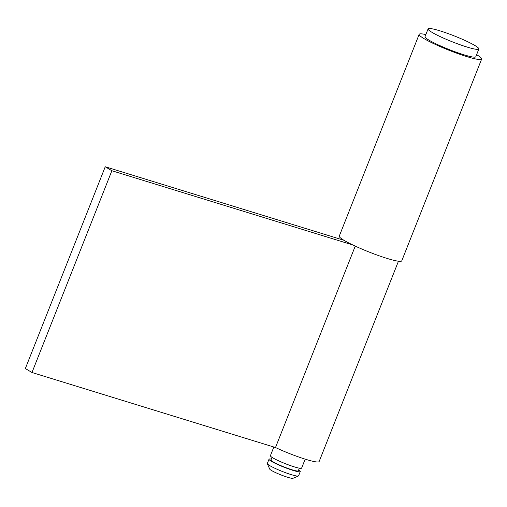 <?xml version="1.0" encoding="UTF-8"?>
<svg xmlns="http://www.w3.org/2000/svg" width="507" height="507" viewBox="0 0 507 507"><rect width="100%" height="100%" fill="white"/><g stroke="black" fill="none" stroke-linecap="round" stroke-linejoin="round"><path stroke-width="0.76" d="M298.382 476.003L292.989 478.297A12.599 1.432 -158.4 0 1 287.621 477.264A12.599 1.432 -158.4 0 1 269.705 469.083L267.341 463.715A16.801 1.908 21.6 0 0 291.227 474.628A16.801 1.908 21.6 0 0 298.382 476.003A16.801 1.908 21.6 0 0 298.566 475.845L300.258 471.573A16.801 1.908 -158.4 0 1 292.919 470.363A16.801 1.908 -158.4 0 1 276.746 464.082A16.801 1.908 -158.4 0 1 269.014 459.203A16.801 1.908 -158.4 0 1 271.302 459.12M269.014 459.203L267.322 463.474A16.801 1.908 21.6 0 0 267.341 463.715M466.941 47.018A27.302 3.105 -158.4 0 1 440.659 36.821A27.302 3.105 -158.4 0 1 428.092 28.886A27.302 3.105 -158.4 0 1 440.013 30.864A27.302 3.105 -158.4 0 1 466.294 41.061A27.302 3.105 -158.4 0 1 478.862 48.989A27.302 3.105 -158.4 0 1 466.941 47.018M478.862 48.989L475.794 56.752A27.302 3.105 -158.4 0 1 463.867 54.781A27.302 3.105 -158.4 0 1 437.585 44.578A27.302 3.105 -158.4 0 1 425.018 36.65L428.092 28.886M305.176 459.152L301.64 468.081A16.801 1.908 -158.4 0 1 294.301 466.871A16.801 1.908 -158.4 0 1 278.128 460.59A16.801 1.908 -158.4 0 1 270.396 455.711L273.837 447.022M299.345 468.17L298.306 470.8A14.703 1.673 -158.4 0 1 291.886 469.742A14.703 1.673 -158.4 0 1 277.735 464.247A14.703 1.673 -158.4 0 1 270.966 459.976L272.005 457.346M298.642 469.945A16.801 1.908 -158.4 0 1 300.258 471.573M425.836 34.577A33.608 3.822 21.6 0 0 419.162 34.33A33.608 3.822 21.6 0 0 434.626 44.09A33.608 3.822 21.6 0 0 466.972 56.645A33.608 3.822 21.6 0 0 481.65 59.072A33.608 3.822 21.6 0 0 476.612 54.68M419.162 34.33L339.272 236.11A33.608 3.822 21.6 0 0 354.735 245.87A33.608 3.822 21.6 0 0 387.082 258.424A33.608 3.822 21.6 0 0 401.759 260.852L481.65 59.072M343.987 240.305L105.241 166.752L25.35 368.532L31.979 372.506L275.497 447.529A30.667 3.486 21.6 0 0 305.746 459.329A30.667 3.486 21.6 0 0 319.137 461.547L398.451 261.219M105.241 166.752L111.87 170.732L352.828 244.963M355.249 246.104L275.497 447.529M111.87 170.732L31.979 372.506M341.426 238.645L341.122 239.424"/></g></svg>
